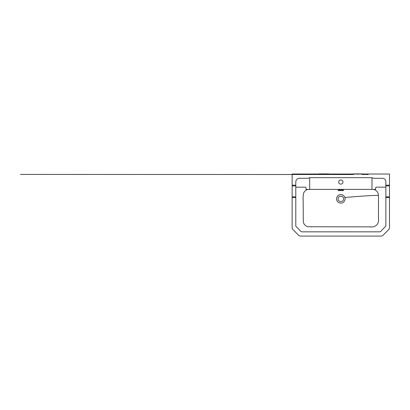 <?xml version="1.0" encoding="UTF-8"?>
<svg xmlns="http://www.w3.org/2000/svg" width="410" height="410" viewBox="0 0 410 410"><rect width="100%" height="100%" fill="white"/><g stroke="black" fill="none" stroke-linecap="round" stroke-linejoin="round"><path stroke-width="0.61" d="M343.498 190.45C343.032 190.727 342.55 190.732 342.042 190.46C342.478 190.148 342.965 190.137 343.498 190.44C343.032 190.727 342.55 190.732 342.042 190.46C342.478 190.148 342.965 190.137 343.498 190.44L343.498 189.276M341.55 190.45C341.084 190.732 340.602 190.732 340.095 190.465C340.531 190.148 341.017 190.137 341.55 190.44C341.084 190.732 340.602 190.732 340.095 190.465C340.531 190.148 341.017 190.137 341.55 190.44L341.55 189.282M339.603 190.455C339.137 190.732 338.655 190.732 338.147 190.465C338.583 190.148 339.07 190.137 339.603 190.44C339.137 190.732 338.655 190.732 338.147 190.465C338.583 190.148 339.07 190.137 339.603 190.44L339.603 189.282M343.559 198.855C343.708 202.386 337.932 202.386 338.081 198.855C337.932 195.324 343.708 195.324 343.559 198.855M354.178 174.516L354.178 173.907L353.087 173.907L353.087 174.516L20.5 174.419L327.462 174.501L327.462 173.907L319.016 173.907L319.016 174.516M354.178 173.907L357.843 173.907L357.843 174.516M357.843 173.907L361.728 173.907L361.728 174.516M361.728 173.907L362.624 173.907L362.624 174.516L365.366 174.511L362.624 174.511M319.918 173.907L319.918 174.516M323.797 173.907L323.797 174.516M341.94 174.506L328.553 174.501L328.553 173.907L327.462 173.907M383.073 174.03L384.042 174.03M381.121 174.03L382.212 174.03M378.199 174.03L378.676 174.03M376.836 174.03L377.205 174.03M376.134 174.03L376.452 174.03M299.428 174.03L300.525 174.03M304.804 174.03L305.189 174.03M342.95 182.06C343.067 184.808 338.573 184.808 338.691 182.06C338.573 179.313 343.067 179.313 342.95 182.06M344.856 197.487C344.359 195.426 341.386 193.961 339.454 194.822C337.394 195.319 335.928 198.286 336.789 200.223C337.286 202.279 340.254 203.744 342.191 202.888C344.246 202.391 345.712 199.419 344.856 197.487C360.159 196.175 371.357 195.457 378.456 195.329L378.476 216.434C378.317 219.017 379.014 221.897 377.431 224.173C375.575 226.433 373.146 227.335 370.148 226.873L308.089 226.756C305.542 226.13 303.948 224.547 303.308 222.005L303.164 199.716C302.98 197.435 303.139 195.206 303.646 193.023C304.512 191.096 305.973 189.891 308.028 189.405L373.623 189.405C376.621 190.25 378.23 192.223 378.456 195.329M385.851 187.17L376.129 187.17L375.632 187.667L375.632 189.405L371.983 189.405L371.983 177.679L373.541 178.288L382.181 178.288C384.38 178.34 385.605 179.457 385.851 181.64C385.605 179.457 384.38 178.34 382.181 178.288M309.678 189.405L306.029 189.405L306.029 187.667L305.532 187.17L295.794 187.17M371.983 189.276L371.983 177.679M373.284 178.222L373.541 178.288M306.029 187.667L305.532 187.17M389.5 197.548L385.851 197.548L385.851 185.187L389.5 185.187L389.5 227.529C389.485 228.365 389.187 229.082 388.608 229.682L383.089 235.202C382.489 235.786 381.771 236.078 380.936 236.093L300.704 236.093C299.869 236.078 299.151 235.786 298.552 235.202L293.032 229.682C292.453 229.082 292.156 228.365 292.14 227.529L292.14 185.187L295.794 185.187L295.794 181.953C295.81 180.948 296.169 180.082 296.866 179.36C297.588 178.663 298.454 178.304 299.459 178.288L298.89 178.329M296.866 179.36L296.876 179.354C297.588 178.663 298.454 178.304 299.459 178.288L308.1 178.288L309.678 177.679L309.678 189.276M385.851 197.548L385.851 226.023L380.69 231.46L379.824 231.834L301.821 231.834L300.981 231.46L296.087 226.566L295.794 225.808L295.794 197.548L292.14 197.548L292.14 196.831L295.794 196.831L295.794 197.548M385.851 181.64L385.851 185.187M295.794 185.187L295.794 196.831M389.5 185.187L389.5 174.03L292.14 174.03L292.14 185.187M309.54 177.679L372.121 177.679M383.089 235.202C382.489 235.786 381.771 236.078 380.936 236.093M292.14 185.909L295.794 185.909M385.851 185.909L389.5 185.909M389.5 196.831L385.851 196.831M368.252 174.511L366.048 174.511L368.252 174.511M342.652 174.506L353.087 174.506M342.037 190.44L342.037 189.282M340.09 190.44L340.09 189.282M338.142 190.44L338.142 189.282"/></g></svg>
